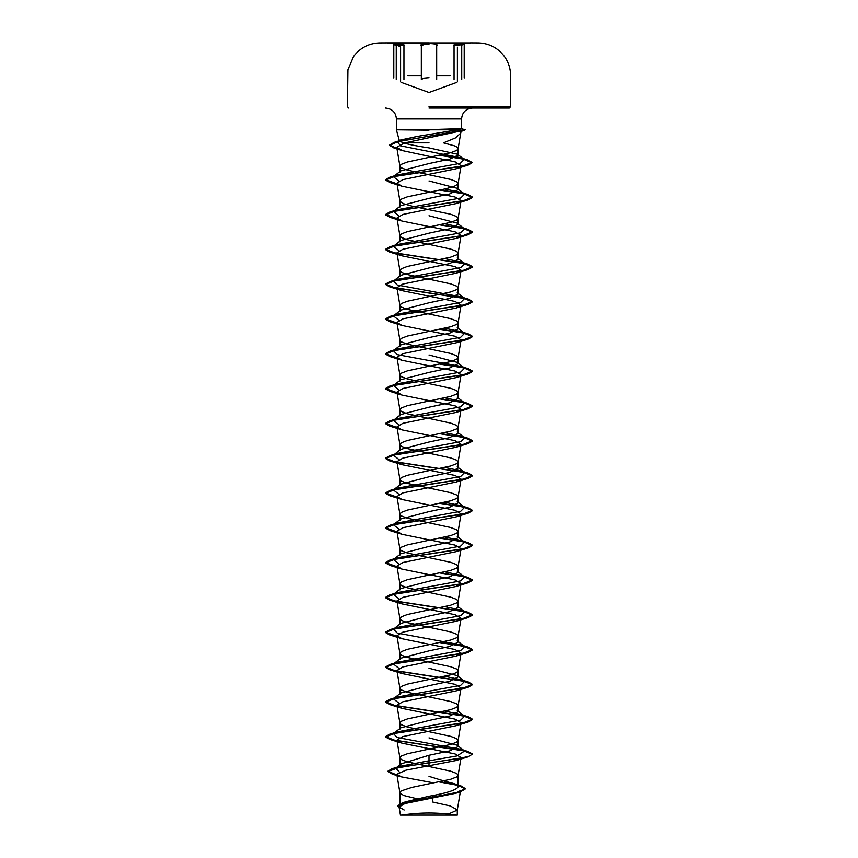 <?xml version="1.0" encoding="UTF-8"?>
<svg xmlns="http://www.w3.org/2000/svg" width="858" height="858" viewBox="0 0 858 858"><rect width="100%" height="100%" fill="white"/><g stroke="black" fill="none" stroke-linecap="round" stroke-linejoin="round"><path stroke-width="1.29" d="M429 43.19L387.601 43.19L429 43.19M429 42.9L387.601 42.9L429 42.9M396.257 45.71L396.257 79.44L396.257 45.71L393.79 44.466L403.946 45.71L404.247 45.077C394.112 43.125 391.355 43.125 395.978 45.077M429 43.586C424.689 43.629 421.932 44.123 420.742 45.077C421.932 44.123 424.689 43.629 429 43.586C433.311 43.629 436.079 44.123 437.28 45.077M462.012 45.077C466.634 43.125 463.878 43.125 453.753 45.077L454.054 45.71L464.199 44.466L464.199 77.981L464.317 44.133L461.969 45.088M470.399 42.943L429 42.943M429 815.1L402.08 815.1A174.035 174.035 0 0 1 455.92 815.1M422.672 129.815L460.735 128.689C462.505 128.7 461.475 129.075 457.625 129.815L396.407 129.815L429 130.169M429 108.065L509.277 108.065L429 108.065M396.997 148.788L393.908 147.962L389.564 145.356L398.101 141.613L464.285 129.955L460.424 131.027L460.671 133.183L455.459 137.923L443.447 142.846L454.204 145.763L456.671 146.933L458.086 148.842L460.746 132.915M460.424 131.027L404.225 143.018L396.782 147.276L402.305 150.59L455.233 161.915L461.078 165.701L455.973 168.822L402.895 179.622L396.943 183.215L402.027 186.229L455.083 197.029L461.057 200.622L455.973 203.636L402.928 214.436L396.932 218.029L402.037 221.042L455.072 231.832L461.068 235.435L455.909 238.449L402.917 249.228L396.932 252.831L402.037 255.845L455.094 266.645L461.068 270.238L455.963 273.252L402.874 284.052L396.986 287.644L402.048 290.658L455.083 301.458L461.068 305.051L455.952 308.065L402.906 318.854L396.932 322.447L402.048 325.472L455.083 336.25L461.068 339.854L455.909 342.868L402.938 353.657L396.932 357.26L402.037 360.274L455.083 371.064L461.068 374.667L455.92 377.67L402.895 388.47L396.986 392.063L402.037 395.077L455.115 405.877L461.068 409.47L455.973 412.484L402.895 423.284L396.932 426.876L402.048 429.89L455.04 440.68L461.068 444.283L455.963 447.286L402.928 458.086L396.932 461.679L402.037 464.693L455.083 475.482L461.057 479.086L455.92 482.099L402.917 492.889L396.975 496.492L402.048 499.506L455.115 510.306L461.057 513.899L455.952 516.913L402.885 527.702L396.943 531.295L402.048 534.309L455.062 545.109L461.057 548.702L455.952 551.715L402.917 562.505L396.943 566.108L402.08 569.122L455.083 579.911L461.046 583.515L455.93 586.529L402.917 597.318L396.943 600.911L402.037 603.925L455.105 614.725L461.057 618.318L455.963 621.331L402.895 632.131L396.975 635.724L402.037 638.727L455.083 649.538L461.057 653.131L455.973 656.134L402.906 666.934L396.943 670.527L402.07 673.541L455.083 684.33L461.057 687.934L455.963 690.947L402.917 701.737L396.943 705.34L402.037 708.354L455.105 719.143L461.036 722.747L455.952 725.761L402.895 736.55L396.964 740.143L402.048 743.157L455.115 753.957L461.057 757.55L455.952 760.563L405.931 770.184L396.825 774.27L401.329 776.865L433.054 782.796M429 142.846L403.281 142.846L399.431 140.969L399.807 140.186L417.514 136.379L457.625 129.815M396.943 148.477L389.564 145.066L394.251 142.321L465.261 129.805L460.735 128.689L461.583 128.807L461.593 118.94L396.407 118.94L461.593 118.94C462.172 112.387 465.797 108.762 472.468 108.065M421.814 799.935L403.796 795.516L400.064 793.2L400.064 792.041L401.329 790.872L411.894 787.397L450.622 779.279L456.671 776.951L458.097 775.214L456.671 773.476L450.622 771.149L407.378 761.872L401.329 759.545L399.903 757.807L401.329 756.07L407.378 753.753L450.622 744.465L456.671 742.149L458.097 740.4L456.671 738.663L450.622 736.346L407.378 727.058L401.329 724.742L399.903 723.004L401.329 721.256L407.378 718.94L450.622 709.663L456.671 707.335L458.097 705.598L456.671 703.86L450.622 701.533L407.378 692.256L401.329 689.929L399.903 688.191L401.329 686.454L407.378 684.137L450.622 674.849L456.671 672.533L458.097 670.784L456.671 669.047L450.622 666.73L407.378 657.442L401.329 655.126L399.903 653.388L401.329 651.64L407.378 649.324L450.622 640.047L456.671 637.719L458.097 635.982L456.671 634.244L450.622 631.917L407.378 622.64L401.329 620.313L399.914 618.757L401.329 616.838L407.378 614.521L450.622 605.233L456.671 602.917L458.086 601.351L456.671 599.431L450.622 597.114L407.378 587.827L401.329 585.51L399.914 583.944L401.329 582.024L407.378 579.708L450.622 570.431L456.671 568.103L458.086 566.537L456.671 564.628L450.622 562.301L407.378 553.024L401.329 550.697L399.914 549.141L401.329 547.222L407.378 544.905L450.622 535.617L456.671 533.301L458.086 531.735L456.671 529.815L450.622 527.498L407.378 518.211L401.329 515.894L399.914 514.328L401.329 512.408L407.378 510.092L450.622 500.815L456.671 498.487L458.086 496.921L456.671 495.012L450.622 492.685L407.378 483.408L401.329 481.081L399.914 479.525L401.329 477.606L407.378 475.289L450.622 466.001L456.671 463.685L458.086 462.119L456.671 460.199L450.622 457.882L407.378 448.595L401.329 446.278L399.914 444.712L401.329 442.792L407.378 440.476L450.622 431.199L456.671 428.871L458.086 427.305L456.671 425.396L450.622 423.069L407.378 413.792L401.329 411.465L399.914 409.909L401.329 407.99L407.378 405.673L450.622 396.385L456.671 394.069L458.086 392.503L456.671 390.583L450.622 388.266L407.378 378.979L401.329 376.662L399.914 375.096L401.329 373.176L407.378 370.86L450.622 361.583L456.671 359.255L458.086 357.689L456.671 355.78L450.622 353.453L407.378 344.176L401.329 341.849L399.914 340.294L401.329 338.374L407.378 336.057L450.622 326.769L456.671 324.453L458.086 322.887L456.671 320.967L450.622 318.65L407.378 309.363L401.329 307.046L399.914 305.48L401.329 303.56L407.378 301.244L450.622 291.967L456.671 289.639L458.086 288.074L456.671 286.164L450.622 283.837L407.378 274.56L401.329 272.233L399.914 270.678L401.329 268.758L407.378 266.441L450.622 257.153L456.671 254.837L458.086 253.271L456.671 251.351L450.622 249.034L407.378 239.747L401.329 237.43L399.914 235.864L401.329 233.944L407.378 231.628L450.622 222.351L456.671 220.023L458.086 218.458L456.671 216.548L450.622 214.221L411.894 206.102L403.796 203.786L400.064 201.458L400.064 200.3L401.329 199.142L407.378 196.825L446.106 188.696L454.204 186.379L457.936 184.062L457.936 182.893L456.671 181.735L450.622 179.419L407.378 170.131L401.329 167.814L399.903 166.077L399.903 172.243L400.783 170.892L429 163.546L449.56 159.202L458.097 155.191L457.464 154.236L429 147.887C417.61 146.214 409.041 144.53 403.281 142.846M399.903 166.077L401.329 164.328L407.378 162.012L450.622 152.735L456.671 150.407L458.086 148.842M399.903 792.62L399.903 805.608L405.877 801.726L429 796.256C446.643 793.146 456.349 790.036 458.097 786.915L456.842 784.952L429 776.372M399.903 757.807L399.903 765.829L401.158 763.856L429 755.276L449.581 750.932L458.097 746.578L457.228 745.237L429 737.88M399.903 723.004L399.903 729.171L400.772 727.831L429 720.473L449.571 716.119L458.097 711.775L457.228 710.424L464.607 716.215L460.531 714.424L444.873 711.1M399.903 688.191L399.903 694.369L400.772 693.017L429 685.66L449.571 681.316L458.097 676.962L457.217 675.611L429 668.264M399.903 653.388L399.903 659.555L400.783 658.215L429 650.857L449.581 646.503L458.097 642.149L457.217 640.808L464.607 646.6L460.553 644.819L397.297 633.097L393.393 629.193L397.447 627.413L460.703 615.69L464.596 611.786L460.553 610.006L444.862 606.681M399.903 618.575L399.903 624.753L400.783 623.401L429 616.055L449.571 611.7L458.097 607.346L457.217 605.995M399.903 583.772L399.903 589.939L400.783 588.588L429 581.241L449.571 576.898L458.097 572.543L457.217 571.192M399.903 548.959L399.903 555.137L400.783 553.785L429 546.428L449.581 542.084L458.097 537.73L457.217 536.379L464.607 542.17L460.542 540.39L444.873 537.065M399.903 514.156L399.903 520.323L400.783 518.983L429 511.625L449.581 507.271L458.097 502.927L457.228 501.576M399.903 479.343L399.903 485.521L400.772 484.169L429 476.812L449.571 472.468L458.097 468.114L457.228 466.763L464.607 472.554L460.542 470.774L444.862 467.449M399.903 444.541L399.903 450.707L400.783 449.367L429 442.009L449.571 437.655L458.097 433.301L457.217 431.96L464.607 437.752L460.553 435.971L444.862 432.636M399.903 409.727L399.903 415.905L400.783 414.553L429 407.207L449.581 402.852L458.097 398.498L457.217 397.147L464.607 402.938L460.553 401.158L444.862 397.833M399.903 374.925L399.903 381.091L400.783 379.74L429 372.393L449.571 368.039L458.097 363.695L457.217 362.344L429 354.987M399.903 340.111L399.903 346.289L400.783 344.937L429 337.58L449.571 333.236L458.097 328.882L457.217 327.531L464.596 333.322L460.542 331.542L444.873 328.217M399.903 305.309L399.903 311.475L400.783 310.135L429 302.777L449.581 298.423L458.097 294.079L457.217 292.728L464.607 298.52L460.531 296.729L397.297 285.017L393.393 281.113L397.469 279.333L460.703 267.61L464.607 263.706L460.531 261.926L444.873 258.601M399.903 270.495L399.903 276.673L400.772 275.321L429 267.964L449.581 263.62L458.097 259.266L457.228 257.926M399.903 235.693L399.903 241.859L400.772 240.519L429 233.162L449.571 228.807L458.097 224.464L457.228 223.112L429 215.755M399.903 200.879L399.903 207.057L400.783 205.706L429 198.359L449.581 194.005L458.097 189.65L457.217 188.299L429 180.952M441.43 815.1L445.903 815.1L457.271 810.091L460.553 790.475L455.641 793.307L404.922 803.538L399.099 807.024L404.139 809.995L397.469 806.273L404.054 802.67L460.296 791.87L455.641 793.307M457.271 810.091L457.282 815.1L400.461 815.1M457.282 809.909L450.332 805.962L432.647 802.015L432.786 795.484M429 755.276L429 760.81L399.699 766.366L395.785 768.125L399.367 772.093M443.715 780.973L453.196 783.397L457.325 785.317L458.097 786.915L458.097 775.214M457.228 745.227L464.607 751.018L457.067 755.909L429 760.81L429 762.741L392.02 768.736L387.859 771.235L396.943 775.021M440.025 781.767L460.864 785.864L465.336 788.609L458.118 792.191L402.252 802.927L397.469 805.984L399.227 807.85M429 766.097L429 763.03L468.296 756.788L472.501 754.043L469.197 756.209L459.77 758.386L399.624 767.277L387.859 771.524L392.46 774.184L396.997 775.321M439.21 781.928L458.226 785.413L465.336 788.91L460.296 791.87M464.607 751.018L460.531 749.238L397.297 737.526L393.393 733.622L397.469 731.831L460.692 720.119L464.607 716.215M398.959 703.195L393.393 698.809L397.458 697.028L460.692 685.317L464.607 681.402L460.542 679.622L444.862 676.297M398.959 668.393L393.393 664.006L397.447 662.226L460.703 650.503L464.607 646.6M398.959 598.777L393.404 594.38L397.447 592.61L460.714 580.887L464.596 576.973L460.542 575.203L444.873 571.868M398.959 563.963L393.404 559.577L397.458 557.797L460.714 546.074L464.607 542.17M398.959 529.161L393.393 524.764L397.469 522.983L460.703 511.271L464.607 507.368L460.531 505.576L444.873 502.252M398.97 494.347L393.393 489.961L397.469 488.181L460.692 476.469L464.607 472.554M398.959 459.545L393.393 455.158L397.458 453.367L460.703 441.656L464.607 437.752M398.959 424.731L393.393 420.345L397.447 418.565L460.703 406.842L464.607 402.938M398.959 389.929L393.404 385.532L397.447 383.762L460.714 372.04L464.596 368.125L460.553 366.355L397.286 354.633L393.404 350.729L397.458 348.949L460.714 337.226L464.596 333.322M398.959 320.313L393.393 315.916L397.458 314.135L460.703 302.424L464.607 298.52M398.959 250.697L393.393 246.31L397.458 244.519L460.692 232.808L464.607 228.904L460.542 227.123L444.862 223.788M398.959 215.884L393.393 211.497L397.447 209.717L460.703 197.994L464.607 194.09L460.553 192.31L444.862 188.985M398.959 181.081L393.393 176.684L397.447 174.914L460.328 163.31L464.146 159.438L459.856 157.572L400.504 145.839L397.576 141.924L402.155 139.897L417.514 136.379M472.501 754.043L468.296 751.576L395.012 740.368L385.489 736.636L389.714 734.18L462.998 722.962L472.511 719.229L468.286 716.773L395.002 705.555L385.489 701.823L389.714 699.367L462.998 688.159L472.511 684.416L468.286 681.96L395.012 670.752L385.489 667.02L389.704 664.564L462.977 653.346L472.511 649.613L468.296 647.157L440.615 642.406M397.039 636.346L385.489 632.217L389.693 629.751L462.966 618.543L472.511 614.811L468.307 612.355L395.034 601.147L385.489 597.404L389.693 594.948L462.966 583.74L472.511 579.997L468.307 577.541L440.615 572.79M397.039 566.73L385.489 562.601L389.693 560.135L462.977 548.927L472.501 545.195L468.296 542.739L440.615 537.987M397.039 531.917L385.499 527.788L389.704 525.332L462.988 514.114L472.511 510.381L468.286 507.925L440.615 503.174M397.039 497.114L385.489 492.975L389.714 490.519L462.998 479.311L472.511 475.568L468.286 473.112L395.002 461.904L385.489 458.161L389.714 455.705L462.988 444.498L472.511 440.765L468.296 438.309L440.615 433.558M397.039 427.499L385.489 423.359L389.704 420.903L462.966 409.695L472.511 405.963L468.307 403.507L440.615 398.756M397.039 392.685L385.489 388.556L389.693 386.1L462.966 374.892L472.511 371.149L468.307 368.693L440.615 363.942M397.039 357.883L385.489 353.753L389.693 351.287L462.966 340.079L472.511 336.347L468.307 333.891L440.615 329.14M397.039 323.069L385.499 318.94L389.704 316.484L462.988 305.266L472.501 301.533L468.296 299.077L395.012 287.87L385.489 284.127L389.714 281.671L462.998 270.463L472.511 266.72L468.286 264.264L395.002 253.056L385.489 249.313L389.714 246.857L462.998 235.65L472.511 231.917L468.286 229.461L440.615 224.71M397.039 218.651L385.489 214.511L389.704 212.055L462.988 200.847L472.511 197.115L468.296 194.648L440.615 189.908M397.039 183.837L385.489 179.708L389.693 177.252L462.408 166.152L472.072 162.452L467.685 159.92L440.401 155.137M472.501 754.332L462.977 750.589L389.693 739.381L385.489 736.925L395.034 733.182L468.307 721.975L472.511 719.519L462.966 715.776L389.693 704.568L385.489 702.112L395.034 698.38L468.307 687.161L472.511 684.705L462.966 680.973L389.693 669.766L385.489 667.31L395.034 663.566L468.296 652.359L472.511 649.903L463.352 646.246L439.757 642.588M397.093 636.636L389.704 634.963L385.489 632.507L395.012 628.764L468.286 617.556L472.511 615.1L462.998 611.368L389.714 600.15L385.489 597.694L395.002 593.961L468.286 582.754L472.511 580.287L463.363 576.63L439.757 572.972M397.093 567.02L389.714 565.347L385.489 562.891L395.012 559.148L468.296 547.94L472.501 545.484L463.363 541.816L439.757 538.159M397.093 532.217L389.704 530.534L385.499 528.078L395.023 524.335L468.296 513.127L472.511 510.671L463.352 507.014L439.757 503.356M397.093 497.404L389.693 495.72L385.489 493.264L395.034 489.532L468.307 478.314L472.511 475.858L462.966 472.125L389.693 460.918L385.489 458.462L395.034 454.719L468.307 443.511L472.511 441.055L463.352 437.398L439.757 433.74M397.093 427.788L389.704 426.115L385.489 423.648L395.023 419.916L468.296 408.708L472.511 406.252L463.363 402.595L439.757 398.927M397.093 392.985L389.714 391.302L385.489 388.846L395.002 385.113L468.286 373.906L472.511 371.439L463.363 367.782L439.757 364.124M397.093 358.172L389.714 356.499L385.489 354.043L395.002 350.3L468.286 339.092L472.511 336.636L463.363 332.979L439.757 329.311M397.093 323.369L389.704 321.686L385.499 319.23L395.012 315.497L468.296 304.279L472.501 301.823L462.977 298.091L389.704 286.872L385.489 284.416L395.034 280.684L468.307 269.476L472.511 267.01L462.966 263.277L389.693 252.07L385.489 249.614L395.034 245.871L468.307 234.663L472.511 232.207L463.352 228.55L439.757 224.893M397.093 218.94L389.693 217.256L385.489 214.8L395.034 211.068L468.296 199.86L472.511 197.404L463.352 193.736L439.757 190.079M397.093 184.138L389.704 182.454L385.489 179.998L395.012 176.265L468.296 165.047L472.072 162.741L462.848 159.03L439.553 155.319M429 44.219L424.045 44.627L421.332 45.71L421.332 79.451L424.27 78.132L429 77.692M403.946 79.451L403.946 45.71M436.679 79.44L436.679 45.71M461.722 79.451L461.722 45.71L461.722 79.451M450.107 75.579L436.679 75.579M429 106.757L510.585 106.757L429 106.757M421.332 75.579L407.904 75.579M454.054 79.44L454.054 45.71M348.723 108.065L347.415 106.757L347.94 69.734L353.603 56.456C360.21 47.78 368.951 43.275 379.858 42.943A8158.121 8158.121 0 0 1 387.601 42.9L387.601 43.19M456.96 82.325L429 92.503L401.018 82.314M509.277 108.065L510.585 106.757L510.585 75.579C510.531 68.554 508.462 62.184 504.397 56.456C497.79 47.78 489.049 43.275 478.142 42.943A8158.121 8158.121 0 0 0 470.399 42.9L470.399 43.19M399.399 140.98L396.407 129.815L396.407 118.94C395.828 112.387 392.203 108.762 385.532 108.065M460.682 133.183L461.229 131.156M458.097 155.191L458.097 148.67M458.097 746.578L458.097 740.4M458.097 711.775L458.097 705.598M458.097 676.962L458.097 670.784M458.097 642.149L458.097 635.982M458.097 607.346L458.097 601.168M458.097 572.543L458.097 566.366M458.097 537.73L458.097 531.552M458.097 502.927L458.097 496.75M458.097 468.114L458.097 461.936M458.097 433.301L458.097 427.134M458.097 398.498L458.097 392.321M458.097 363.695L458.097 357.518M458.097 328.882L458.097 322.705M458.097 294.079L458.097 287.902M458.097 259.266L458.097 253.089M458.097 224.464L458.097 218.286M458.097 189.65L458.097 183.473M399.088 807.035L400.439 815.1M405.877 801.726L402.252 802.927M399.699 766.366L392.02 768.736M453.196 783.397L460.864 785.864M392.46 774.184L401.329 776.876M396.75 147.276L399.914 166.248M461.078 165.701L458.086 183.655M396.932 183.226L399.914 201.062M461.068 200.622L458.086 218.458M396.932 218.029L399.914 235.864M461.068 235.435L458.086 253.271M396.932 252.831L399.914 270.678M461.068 270.238L458.086 288.074M396.943 287.655L399.914 305.48M461.068 305.051L458.086 322.887M396.932 322.447L399.914 340.294M461.068 339.854L458.086 357.689M396.932 357.26L399.914 375.096M461.068 374.667L458.086 392.503M396.943 392.074L399.914 409.909M461.068 409.47L458.086 427.305M396.932 426.876L399.914 444.712M461.068 444.283L458.086 462.119M396.932 461.679L399.914 479.525M461.068 479.086L458.086 496.921M396.943 496.503L399.914 514.328M461.068 513.899L458.086 531.735M396.932 531.295L399.914 549.141M461.068 548.702L458.086 566.537M396.932 566.108L399.914 583.944M461.068 583.515L458.086 601.351M396.932 600.911L399.914 618.757M461.068 618.318L458.086 636.153M396.932 635.724L399.914 653.56M461.068 653.131L458.086 670.967M396.932 670.527L399.914 688.373M461.068 687.934L458.086 705.769M396.932 705.34L399.914 723.176M461.068 722.747L458.086 740.583M396.932 740.154L399.914 757.989M461.068 757.55L458.086 775.385M396.825 774.27L399.914 792.792M461.497 128.743L465.154 129.73M460.531 749.238L468.296 751.576M397.469 731.831L389.714 734.18M460.531 714.424L468.286 716.773M397.458 697.028L389.714 699.367M460.542 679.622L468.286 681.96M397.447 662.226L389.704 664.564M460.553 644.819L468.296 647.157M397.447 627.413L389.693 629.751M460.553 610.006L468.307 612.355M397.447 592.61L389.693 594.948M460.542 575.203L468.307 577.541M397.458 557.797L389.693 560.135M460.542 540.39L468.296 542.739M397.469 522.983L389.704 525.332M460.531 505.576L468.286 507.925M397.469 488.181L389.714 490.519M460.542 470.774L468.286 473.112M397.458 453.367L389.714 455.705M460.553 435.971L468.296 438.309M397.447 418.565L389.704 420.903M460.553 401.158L468.307 403.507M397.447 383.762L389.693 386.1M460.553 366.355L468.307 368.693M397.458 348.949L389.693 351.287M460.542 331.542L468.307 333.891M397.458 314.135L389.704 316.484M460.531 296.729L468.296 299.077M397.469 279.333L389.714 281.671M460.531 261.926L468.286 264.264M397.458 244.519L389.714 246.857M460.542 227.123L468.286 229.461M397.447 209.717L389.704 212.055M460.553 192.31L468.296 194.648M397.447 174.914L389.693 177.252M459.856 157.572L467.685 159.92M402.155 139.897L394.251 142.321M393.393 733.622L400.761 727.82M393.393 698.809L400.772 693.017M464.607 681.402L457.228 675.6M393.393 664.006L400.772 658.204M393.393 629.193L400.772 623.391M464.596 611.786L457.228 605.984M393.404 594.38L400.772 588.588M464.596 576.973L457.228 571.181M393.404 559.577L400.772 553.775M393.393 524.764L400.772 518.972M464.607 507.368L457.239 501.565M393.393 489.961L400.772 484.169M393.393 455.158L400.772 449.356M393.393 420.345L400.783 414.543M393.404 385.532L400.772 379.74M464.596 368.125L457.228 362.333M393.404 350.729L400.772 344.927M393.393 315.916L400.772 310.113M393.393 281.113L400.772 275.311M464.607 263.706L457.239 257.915M393.393 246.31L400.772 240.508M464.607 228.904L457.228 223.101M393.393 211.497L400.772 205.695M464.607 194.09L457.217 188.288M393.393 176.684L400.783 170.881M464.146 159.438L457.475 154.226M397.576 141.924L399.807 140.186M460.081 131.617L464.521 130.395M402.305 150.59L393.908 147.962M455.973 168.822L468.296 165.047M402.027 186.229L389.704 182.454M455.973 203.636L468.296 199.86M402.037 221.042L389.693 217.256M455.92 238.46L468.307 234.663M402.037 255.845L389.693 252.07M455.963 273.252L468.307 269.476M402.048 290.658L389.704 286.872M455.952 308.065L468.296 304.279M402.048 325.472L389.704 321.686M455.909 342.878L468.286 339.092M402.037 360.274L389.714 356.499M455.93 377.692L468.286 373.906M402.037 395.077L389.714 391.302M455.973 412.484L468.296 408.708M402.048 429.89L389.704 426.115M455.963 447.286L468.307 443.511M402.037 464.693L389.693 460.918M455.93 482.11L468.307 478.314M402.048 499.506L389.693 495.72M455.952 516.913L468.296 513.127M402.048 534.319L389.704 530.534M455.952 551.715L468.296 547.94M402.07 569.133L389.714 565.347M455.941 586.529L468.286 582.754M402.037 603.925L389.714 600.15M455.973 621.331L468.286 617.556M402.037 638.738L389.704 634.963M455.973 656.134L468.296 652.359M402.07 673.551L389.693 669.766M455.963 690.947L468.307 687.161M402.037 708.354L389.693 704.568M455.952 725.761L468.307 721.975M402.048 743.157L389.693 739.381M455.952 760.563L468.296 756.788M401.158 763.845L395.785 768.125M393.79 44.466L393.79 77.981L393.672 44.133L400.171 46.568M457.389 81.703L457.389 47.179M400.589 81.703L400.589 47.169"/></g></svg>
